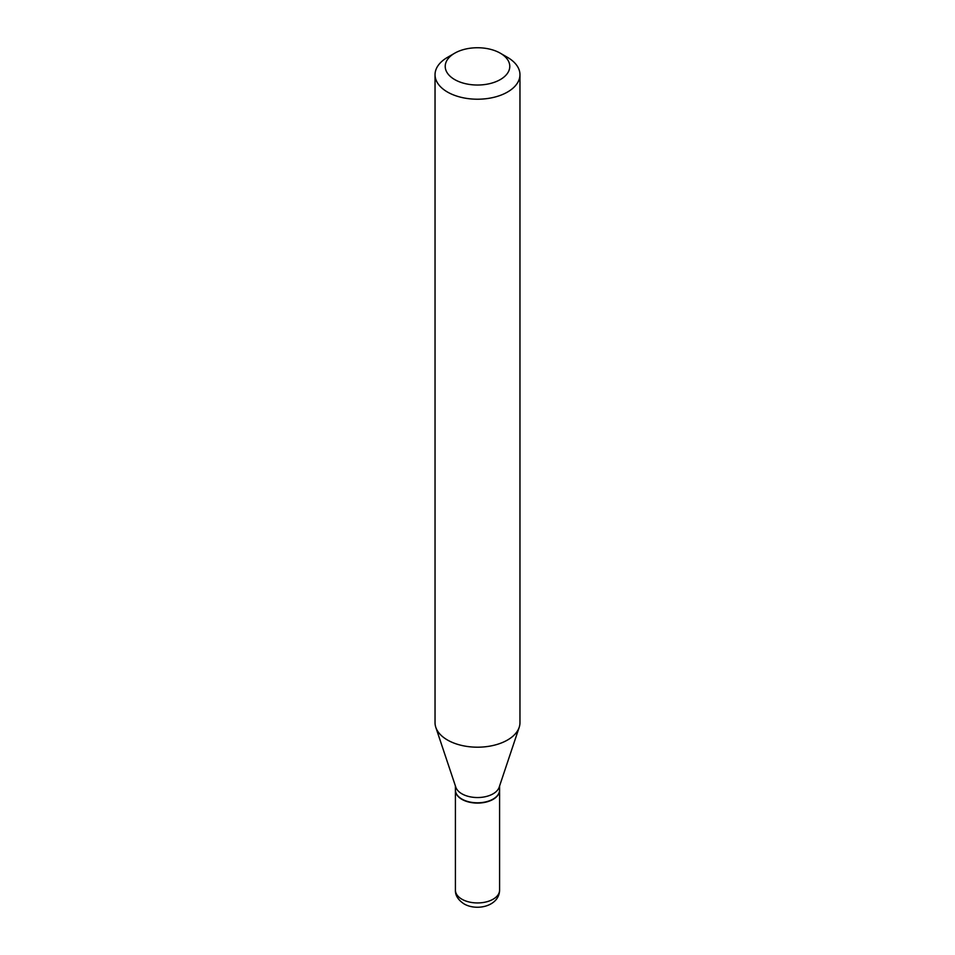 <?xml version="1.0" encoding="UTF-8"?>
<svg xmlns="http://www.w3.org/2000/svg" width="955" height="955" viewBox="0 0 955 955"><rect width="100%" height="100%" fill="white"/><g stroke="black" fill="none" stroke-linecap="round" stroke-linejoin="round"><path stroke-width="1.43" d="M455.416 790.203A22.084 12.749 0 0 0 455.416 790.334A22.084 12.749 0 0 0 461.886 799.347A22.084 12.749 0 0 0 485.952 802.116A22.084 12.749 0 0 0 499.584 790.334A22.084 12.749 0 0 0 499.584 790.203M492.995 799.144A21.738 12.558 0 0 1 492.876 799.216A21.738 12.558 0 0 1 462.125 799.216L461.886 799.072A22.084 12.749 0 0 0 493.114 799.072A22.084 12.749 0 0 0 499.584 790.06L499.584 786.013M454.676 53.205L447.477 57.372A42.462 24.52 0 0 0 435.038 74.705L435.038 722.684A42.462 24.52 0 0 0 435.802 727.328L455.822 787.207A22.084 12.749 0 0 0 461.886 793.808A22.084 12.749 0 0 0 483.97 796.983A22.084 12.749 0 0 0 499.179 787.207L519.198 727.328A42.462 24.52 0 0 0 519.962 722.684L519.962 74.705A42.462 24.52 0 0 0 507.523 57.372L500.325 53.205A32.267 18.634 0 0 0 454.676 53.205A32.267 18.634 0 0 0 454.676 79.563A32.267 18.634 0 0 0 500.325 79.563A32.267 18.634 0 0 0 500.325 53.205L507.523 57.372M435.038 74.705A42.462 24.52 0 0 0 447.477 92.038A42.462 24.52 0 0 0 493.747 97.35A42.462 24.52 0 0 0 519.962 74.705M435.802 727.328A42.462 24.52 0 0 0 447.477 740.018A42.462 24.52 0 0 0 489.939 746.118A42.462 24.52 0 0 0 519.198 727.328M455.416 786.013L455.416 790.06A22.084 12.749 0 0 0 461.886 799.072L462.125 799.216M461.886 899.204A22.084 12.749 0 0 0 485.952 901.974A22.084 12.749 0 0 0 499.584 890.191C499.262 906.188 476.784 911.38 463.999 903.872C458.09 899.92 455.225 895.36 455.416 890.191A22.084 12.749 0 0 0 461.886 899.204M499.584 890.191L499.584 790.334M455.416 890.191L455.416 790.334"/></g></svg>
